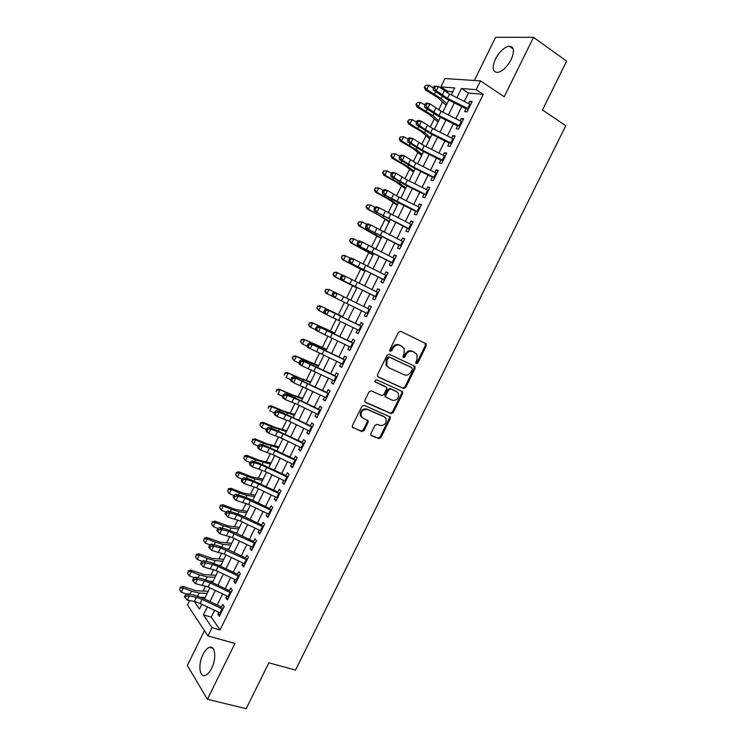 <?xml version="1.0" encoding="UTF-8"?>
<svg xmlns="http://www.w3.org/2000/svg" width="746" height="746" viewBox="0 0 746 746"><rect width="100%" height="100%" fill="white"/><g stroke="black" fill="none" stroke-linecap="round" stroke-linejoin="round"><path stroke-width="1.12" d="M416.24 363.74L417.76 363.06L426.283 345.846L425.714 343.552L400.658 331.308L398.429 332.259L389.794 349.781L390.223 351.403L391.781 350.723L392.9 348.466C394.746 345.398 397.124 344.372 400.015 345.37L404.108 348.307L404.024 353.763L402.896 357.194L403.334 357.623L404.873 356.942L405.983 354.695C407.82 351.655 410.16 350.629 413.014 351.608L417.014 354.462L416.939 359.917L415.839 362.146L416.24 363.74M415.83 363.358L416.893 362.593L425.397 345.398L424.968 343.188M389.813 351.04L392.051 348.009L392.9 348.466M402.924 357.241L405.115 354.238L405.983 354.695M211.659 668.304C216.685 658.597 215.221 645.281 209.542 647.36C207.174 648.134 204.982 650.512 202.959 654.512C198.016 664.015 199.294 677.499 205.113 675.428C207.453 674.654 209.635 672.277 211.659 668.304M511.159 59.559C514.759 51.036 514.087 46.56 509.154 46.131C504.082 47.259 499.503 51.567 495.447 59.046C491.838 67.541 492.528 72.008 497.507 72.455C502.515 71.346 507.066 67.047 511.159 59.559M370.939 433.435L370.865 434.955L371.555 435.645L378.67 438.629L380.87 437.613L390.261 418.637L390.326 417.07L364.16 405.311L361.913 406.318L352.392 425.621L352.308 427.141L361.81 431.552L364.039 430.526L368.086 422.329L368.16 420.791L363.134 418.245L361.25 416.352C360.71 411.438 362.77 409.162 367.442 409.517L384.246 416.809L386.027 418.562C386.642 423.43 384.619 425.724 379.975 425.444L377.187 424.25L374.977 425.267L370.939 433.435M214.578 610.349L211.258 617.11L220.033 629.922L212.032 627.666L207.957 635.965L187.516 604.913L189.643 600.577M452.887 91.749L447.74 91.31L440.895 86.872L444.97 78.554L480.489 80.885L504.221 96.756L533.502 37.319L566.624 61.153L542.473 109.951L565.776 125.72L295.528 670.067L268.868 662.84L246.171 708.7L207.425 699.282L234.934 643.434L207.957 635.965M480.489 80.885L476.181 89.669L461.41 88.494L456.906 97.689M220.033 629.922L483.249 94.35L476.181 89.669M403.474 388.498L405.665 387.519L415.102 368.44L414.524 366.174L389.328 354.285L387.09 355.255L377.523 374.66L377.476 376.292L378.147 376.954L403.474 388.498L402.626 387.995L404.808 387.015L414.235 367.965L413.983 365.922M402.663 393.571L393.254 412.594L391.063 413.601L365.577 402.448L364.878 401.749L364.943 400.173L369.028 391.902L371.266 390.895L381.672 395.529L383.882 394.541L386.577 389.086L386.633 387.463L375.163 381.933L374.688 381.458L376.301 379.63L402.075 391.333L402.663 393.571L401.814 393.058L392.415 412.053L393.254 412.594M204.451 630.64L187.339 665.507L207.425 699.282M533.502 37.319L495.577 37.3L474.391 80.484M466.455 107.872L464.637 111.583L467.071 111.863L472.162 101.503L469.71 101.26L468.581 103.563M457.988 125.123L456.207 128.76L458.603 129.105L463.686 118.763L461.261 118.455L460.105 120.815M449.54 142.337L447.786 145.908L450.155 146.319L455.219 135.996L452.831 135.623L451.656 138.038M441.11 159.523L439.385 163.029L441.716 163.505L446.779 153.191L444.42 152.762L443.217 155.224M432.68 176.671L430.992 180.122L433.295 180.653L438.34 170.368L436.028 169.874L434.787 172.391M424.278 193.792L422.618 197.177L424.884 197.774L429.929 187.507L427.635 186.948L426.376 189.521M415.886 210.894L414.254 214.205L416.492 214.867L421.527 204.618L419.271 203.994L417.984 206.623M407.512 227.95L405.908 231.204L408.109 231.931L413.135 221.693L410.915 221.012L409.601 223.688M399.147 244.986L397.581 248.176L399.744 248.959L404.761 238.748L402.579 238.002L401.236 240.734M390.801 261.995L389.263 265.119L391.398 265.968L396.406 255.766L394.252 254.955L392.881 257.743M382.465 278.967L380.964 282.025L383.062 282.939L388.06 272.756L385.943 271.889L384.544 274.724M374.147 295.91L372.674 298.913L374.744 299.883L379.733 289.718L377.644 288.786L376.226 291.677M365.838 312.826L364.402 315.763L366.435 316.798L371.415 306.653L369.363 305.655L367.918 308.602M357.548 329.713L356.14 332.585L358.145 333.676L363.115 323.55L361.092 322.496L359.619 325.498M349.277 346.573L347.897 349.38L349.865 350.536L354.835 340.428L352.839 339.309L351.338 342.358M341.015 363.395L339.663 366.146L341.603 367.358L346.564 357.269L344.596 356.094L343.076 359.199M332.763 380.199L331.448 382.885L333.359 384.162L338.302 374.082L336.371 372.841L334.823 376.003M324.529 396.965L323.242 399.595L325.125 400.928L330.058 390.867L328.165 389.571L326.589 392.778M316.313 413.704L315.054 416.268L316.901 417.667L321.834 407.624L319.969 406.262L318.365 409.526M308.107 430.423L306.886 432.922L308.695 434.377L313.618 424.353L311.781 422.935L310.159 426.246M299.92 447.106L298.726 449.54L300.507 451.06L305.422 441.054L303.613 439.571L301.962 442.938M291.742 463.751L290.576 466.129L292.329 467.705L297.234 457.718L295.463 456.179L293.784 459.592M283.583 480.377L282.445 482.699L284.161 484.331L289.066 474.363L287.322 472.759L285.625 476.228M275.433 496.976L274.323 499.233L276.02 500.93L280.906 490.971L279.2 489.311L277.475 492.826M267.301 513.546L266.219 515.738L267.879 517.491L272.756 507.56L271.087 505.835L269.334 509.406M259.179 530.08L258.135 532.215L259.757 534.033L264.634 524.112L262.984 522.331L261.212 525.949M251.076 546.594L250.059 548.664L251.654 550.539L256.512 540.636L254.899 538.798L253.099 542.473M242.982 563.071L241.993 565.086L243.56 567.016L248.418 557.131L246.833 555.238L245.005 558.959M234.906 579.53L233.946 581.488L235.484 583.475L240.324 573.599L238.776 571.65L236.92 575.418M226.84 595.951L225.907 597.854L227.418 599.896L232.248 590.049L230.728 588.034L228.854 591.848M483.249 94.35L468.385 93.073L464.292 101.409M461.755 106.594L455.825 118.661M453.326 123.761L447.376 135.893M444.914 140.91L438.937 153.089M436.513 158.021L430.517 170.256M428.129 175.114L422.105 187.386M419.765 192.16L413.713 204.497M411.41 209.188L405.33 221.571M403.073 226.187L396.965 238.617M394.746 243.149L388.619 255.636M386.437 260.084L380.283 272.626M378.138 276.999L371.965 289.579M369.857 293.877L363.656 306.503M361.586 310.737L355.404 323.335M353.296 327.625L347.16 340.139M345.025 344.484L338.926 356.905M336.763 361.325L330.72 373.643M328.52 378.129L322.514 390.354M320.286 394.895L314.336 407.036M312.07 411.643L306.158 423.691M303.874 428.363L298.008 440.317M295.686 445.045L289.858 456.906M287.508 461.709L281.736 473.477M279.349 478.335L273.614 490.019M271.199 494.934L265.52 506.525M263.068 511.504L257.426 523.011M254.955 528.056L249.36 539.461M246.851 544.571L241.294 555.891M238.757 561.057L233.256 572.285M230.682 577.516L225.217 588.65M222.625 593.947L217.198 604.997M218.792 612.354L217.888 614.191L219.361 616.289L224.192 606.461L222.7 604.391L220.807 608.26M447.74 91.31L447.087 92.644M442.518 101.978L438.62 109.932M434.265 118.819L430.172 127.184M426.041 135.632L421.742 144.407M417.816 152.426L413.321 161.602M409.61 169.183L404.919 178.76M401.423 185.913L396.536 195.9M393.245 202.614L388.162 213.002M385.085 219.287L379.798 230.076M376.935 235.932L371.461 247.122M368.804 252.549L363.125 264.131M360.682 269.129L354.816 281.111M352.569 285.69L346.517 298.074M344.438 302.307L338.423 314.607M336.157 319.223L330.347 331.084M327.895 336.11L322.291 347.543M319.633 352.97L314.252 363.964M311.399 369.802L306.224 380.367M303.174 386.596L298.214 396.732M294.959 403.372L290.213 413.079M286.762 420.11L282.221 429.398M278.584 436.82L274.248 445.679M270.416 453.512L266.285 461.942M262.266 470.166L258.34 478.177M254.125 486.793L250.404 494.384M245.994 503.391L242.487 510.562M237.881 519.962L234.58 526.713M229.787 536.495L226.681 542.836M221.702 553.01L218.802 558.931M213.636 569.496L210.941 574.998M205.579 585.946L203.08 591.046M207.295 606.88L203.388 614.853L212.032 627.666M454.361 102.873L448.439 114.949M445.94 120.059L439.991 132.191M437.529 137.208L431.561 149.396M429.137 154.338L423.141 166.572M420.753 171.431L414.729 183.712M412.389 188.496L406.346 200.833M404.043 205.523L397.972 217.916M395.706 222.532L389.608 234.971M387.388 239.503L381.262 251.999M379.08 256.447L372.935 268.989M370.79 273.362L364.617 285.96M362.509 290.25L356.318 302.895M354.238 307.119L348.056 319.736M345.957 324.025L339.822 336.539M337.686 340.894L331.597 353.315M329.434 357.735L323.391 370.063M321.19 374.548L315.194 386.782M312.966 391.324L307.007 403.474M304.75 408.081L298.838 420.129M296.554 424.81L290.688 436.764M288.366 441.501L282.548 453.372M280.198 458.165L274.425 469.943M272.038 474.81L266.313 486.495M263.897 491.418L258.219 503.009M255.775 507.998L250.134 519.505M247.663 524.55L242.068 535.964M239.559 541.074L234.011 552.394M231.474 557.57L225.963 568.806M223.399 574.038L217.935 585.181M215.342 590.468L209.924 601.528M451.349 94.891L454.743 87.972L440.895 86.872M194.37 601.481L199.48 609.062L201.83 604.279M204.451 598.926L209.868 587.857M212.461 582.57L217.925 571.417M220.49 566.186L225.991 554.94M228.528 549.774L234.076 538.444M236.585 533.334L242.17 521.911M244.651 516.866L250.283 505.359M252.726 500.37L258.405 488.77M260.82 483.846L266.546 472.153M268.933 467.294L274.705 455.508M277.055 450.705L282.865 438.834M285.186 434.097L291.052 422.133M293.337 417.462L299.249 405.404M301.505 400.788L307.455 388.647M309.683 384.097L315.679 371.853M317.88 367.368L323.913 355.04M326.086 350.62L332.166 338.19M334.301 333.835L340.437 321.312M342.535 317.022L348.718 304.405M350.788 300.172L356.989 287.527M359.087 283.228L365.26 270.639M367.405 266.257L373.55 253.715M375.732 249.257L381.849 236.762M384.078 232.23L390.167 219.781M392.433 215.165L398.504 202.772M400.807 198.072L406.85 185.735M409.19 180.952L415.214 168.661M417.592 163.803L423.588 151.559M426.013 146.617L431.981 134.429M434.442 129.403L440.382 117.271M442.891 112.161L448.803 100.085M468.385 93.073L461.41 88.494M211.258 617.11L203.388 614.853M469.71 101.26L471.659 102.528M461.261 118.455L463.219 119.705M452.831 135.623L454.799 136.854M444.42 152.762L446.397 153.965M436.028 169.874L438.005 171.058M427.635 186.948L429.631 188.113M419.271 203.994L421.266 205.131M410.915 221.012L412.92 222.131M402.579 238.002L404.593 239.093M394.252 254.955L396.275 256.037M385.943 271.889L387.967 272.943M377.644 288.786L379.686 289.821M364.402 315.763L366.454 316.761M369.363 305.655L371.405 306.671M356.14 332.585L358.201 333.565M347.897 349.38L349.967 350.34M339.663 366.146L341.743 367.088M331.448 382.885L333.537 383.798M323.242 399.595L325.34 400.49M315.054 416.268L317.162 417.145M306.886 432.922L308.993 433.771M298.726 449.54L300.843 450.379M290.576 466.129L292.702 466.949M282.445 482.699L284.58 483.492M274.323 499.233L276.468 500.007M266.219 515.738L268.374 516.493M258.135 532.215L260.289 532.952M250.059 548.664L252.223 549.382M241.993 565.086L244.166 565.785M233.946 581.488L236.128 582.16M225.907 597.854L228.099 598.506M217.888 614.191L220.079 614.825M414.478 352.289L415.093 352.606M405.115 354.238C406.952 351.198 409.293 350.172 412.146 351.152L414.216 352.149M401.535 346.069L402.122 346.377M392.051 348.009C393.897 344.95 396.266 343.915 399.157 344.913L401.264 345.93M377.7 376.637L402.626 387.995M412.286 369.317L411.885 367.731L389.757 357.315L388.19 358.005L387.015 360.383L386.885 365.699L388.964 367.75L404.127 374.79C406.971 375.723 409.312 374.678 411.13 371.667L412.286 369.317M411.121 367.302L411.885 367.731M388.125 367.265L386.046 365.214L386.176 359.908L387.351 357.53L388.908 356.849L411.018 367.246M365.046 402.038L390.223 413.051L392.415 412.053M385.412 386.475L374.79 381.626M392.331 400.285C397.04 400.593 399.035 398.261 398.327 393.301L396.611 391.622L390.764 388.983L388.554 389.971L385.859 395.417L385.803 397.021L392.331 400.285M385.635 397.152L384.973 396.499L385.029 394.895L387.715 389.459L389.925 388.47L395.762 391.109M401.814 393.058L401.665 391.146M362.127 417.592L360.449 415.792C359.908 410.897 361.969 408.621 366.631 408.976L383.416 416.259M352.438 427.374L361.008 430.974L363.237 429.957L367.284 421.77L367.219 419.989M370.976 435.16L377.858 438.051L380.05 437.035L389.431 418.086L389.347 416.277M446.211 105.382L437.529 97.362L425.313 89.856L424.288 87.282L425.696 85.436L424.288 87.282M425.696 85.436L428.838 85.231L433.267 87.776M428.838 85.231L426.74 89.529L441.203 98.612L446.929 103.918M424.856 87.151L426.74 89.529L425.313 89.856M468.516 108.925L447.46 98.323L436.317 90.807L433.24 90.089L447.013 99.181L466.036 108.748M470.633 104.608L449.577 94.005L438.452 86.443L436.317 90.807L434.47 88.121L435.319 86.377L434.088 86.098L433.24 87.841L434.47 88.121M467.481 109.476L468.199 109.559M434.088 86.098L438.452 86.443L435.319 86.377M433.24 87.841L433.24 90.089M438.014 122.12L429.211 114.362L416.958 106.958L415.923 104.431L417.312 102.612L415.923 104.431M417.312 102.612L420.446 102.416L424.884 104.934M420.446 102.416L418.347 106.715L432.866 115.649L438.667 120.777M416.473 104.328L418.347 106.715L416.958 106.958M429.827 138.821L420.912 131.324L408.621 124.041L407.568 121.542L408.939 119.752L407.568 121.542M408.939 119.752L412.062 119.574L416.51 122.064M412.062 119.574L409.974 123.855L424.549 132.648L430.423 137.609M408.109 121.467L409.974 123.855L408.621 124.041M421.658 155.494L412.622 148.268L400.294 141.087L399.222 138.625L400.583 136.863L399.222 138.625M400.583 136.863L403.698 136.704L408.155 139.157M403.698 136.704L401.609 140.975L416.24 149.629L422.189 154.413M399.753 138.579L401.609 140.975L400.294 141.087M413.508 172.149L404.351 165.174L391.976 158.105L390.895 155.681L392.237 153.956L390.895 155.681M391.734 153.974L395.343 153.797L399.809 156.231M392.237 153.956L395.343 153.797L393.263 158.068L407.941 166.572L413.974 171.179M391.408 155.662L393.263 158.068L391.976 158.105M460.049 126.167L439.002 115.593L427.803 108.217L424.754 107.452L438.592 116.376L457.606 125.915M462.166 121.859L441.119 111.275L429.929 103.862L427.803 108.217L425.947 105.55L426.805 103.806L425.574 103.507L424.726 105.242L425.947 105.55M459.051 126.643L459.76 126.745M425.574 103.507L426.871 103.116L429.929 103.862L426.805 103.806M424.726 105.242L424.754 107.452M451.6 143.372L430.563 132.825L419.299 125.598L416.277 124.778L430.19 133.534L449.185 143.055M453.708 139.073L432.671 128.517L421.425 121.253L419.299 125.598L417.443 122.95L418.292 121.206L417.089 120.88L416.24 122.624L417.443 122.95M450.64 143.782L451.339 143.903M417.089 120.88L418.394 120.451L421.425 121.253L418.292 121.206M416.24 122.624L416.277 124.778M443.161 160.558L422.143 150.03L410.822 142.952L407.829 142.076L421.798 150.664L440.793 160.166M445.269 156.268L424.241 145.731L412.939 138.616L410.822 142.952L408.957 140.313L409.806 138.579L408.603 138.234L407.764 139.968L408.957 140.313M442.238 160.894L442.928 161.024M408.603 138.234L409.936 137.758L412.939 138.616L409.806 138.579M407.764 139.968L407.829 142.076M434.741 177.707L413.732 167.207L402.346 160.278L399.38 159.346L413.424 167.766L432.4 177.24M436.839 173.426L415.83 162.917L404.463 155.942L402.346 160.278L400.481 157.648L401.329 155.914L400.145 155.55L399.296 157.275L400.481 157.648M433.846 177.968L434.536 178.126M400.145 155.55L401.497 155.028L404.463 155.942L401.329 155.914M399.296 157.275L399.38 159.346M405.367 188.766L396.098 182.052L383.686 175.096L382.586 172.699L383.91 171.002L382.586 172.699M383.416 171.002L387.015 170.862L391.482 173.268M383.91 171.002L387.015 170.862L384.927 175.124L399.66 183.488L405.777 187.927M383.08 172.708L384.927 175.124L383.686 175.096M426.33 194.827L405.33 184.355L393.897 177.567L390.96 176.578L405.069 184.84L424.036 194.296M428.428 190.547L407.428 180.075L396.005 173.249L393.897 177.567L392.023 174.956L392.872 173.221L391.697 172.83L390.848 174.564L392.023 174.956M425.481 195.014L426.152 195.191M391.697 172.83L393.067 172.27L396.005 173.249L392.872 173.221M390.848 174.564L390.96 176.578M397.236 205.355L387.845 198.912L375.397 192.048L374.287 189.698L375.602 188.029L374.287 189.698M375.117 188.001L378.688 187.899L383.164 190.277M375.602 188.029L378.688 187.899L376.609 192.151L391.398 200.376L397.59 204.637M374.772 189.736L376.609 192.151L375.397 192.048M417.937 211.92L382.549 193.783L396.713 201.886L415.681 211.314M420.035 207.649L399.045 197.196L387.566 190.51L385.449 194.827L383.584 192.226L384.423 190.5L383.257 190.09L382.418 191.815L383.584 192.226M417.126 212.032L417.788 212.228M383.257 190.09L384.647 189.484L387.566 190.51L384.423 190.5M382.418 191.815L382.549 193.783M389.123 221.916L379.621 215.734L367.135 208.983L366.006 206.661L367.302 205.029L366.006 206.661M366.836 204.964L370.38 204.908L374.912 207.285M367.302 205.029L370.38 204.908L368.31 209.15L389.412 221.329M366.473 206.726L368.31 209.15L367.135 208.983M409.563 228.975L374.156 210.959L407.335 228.304M411.652 224.714L379.136 207.752L377.028 212.05L375.154 209.467L375.993 207.742L374.846 207.313L373.998 209.039L375.154 209.467M408.78 229.022L409.433 229.236M374.846 207.313L376.245 206.67L379.136 207.752L375.993 207.742M373.998 209.039L374.156 210.959M381.029 238.45L358.882 225.879L357.735 223.595L359.012 221.991L357.735 223.595M358.565 221.907L362.09 221.879L366.818 224.332M359.012 221.991L362.09 221.879L360.02 226.122L381.253 237.983M358.192 223.688L360.02 226.122L358.882 225.879M401.199 246.012L365.773 228.108L399.007 245.266M403.288 241.751L370.715 224.956L368.617 229.255L366.743 226.681L367.582 224.966L366.435 224.509L365.596 226.225L366.743 226.681M400.453 245.984L401.096 246.208M366.435 224.509L367.862 223.828L370.715 224.956L367.582 224.966M365.596 226.225L365.773 228.108M372.944 254.955L350.639 242.748L349.482 240.501L350.751 238.925L349.482 240.501M350.303 238.813L353.809 238.823L358.714 241.34M350.751 238.925L353.809 238.823L351.748 243.056L373.112 254.61M349.921 240.622L351.748 243.056L350.639 242.748M392.853 263.012L357.409 245.229L390.699 262.2M394.932 258.759L362.323 242.133L360.225 246.422L358.341 243.867L359.18 242.152L358.052 241.676L357.213 243.392L358.341 243.867M392.144 262.909L392.778 263.161M358.052 241.676L359.497 240.949L362.323 242.133L359.18 242.152M357.213 243.392L357.409 245.229M364.869 271.432L342.414 259.599L341.239 257.379L342.489 255.831L341.239 257.379M342.06 255.691L344.465 255.384L350.629 258.312M342.489 255.831L345.547 255.747L343.486 259.972L364.98 271.218M341.668 257.529L343.486 259.972L342.414 259.599M384.516 279.983L349.053 262.312L382.4 279.097M386.596 275.74L353.94 259.282L351.842 263.562L349.958 261.016L350.797 259.3L349.678 258.806L348.839 260.522L349.958 261.016M383.845 279.815L384.47 280.076M349.678 258.806L351.142 258.041L353.94 259.282L350.797 259.3M348.839 260.522L349.053 262.312M356.812 287.881L334.199 276.412L333.014 274.23L334.245 272.71L333.014 274.23M333.835 272.542L336.25 272.206L342.545 275.246M334.245 272.71L337.304 272.635L335.243 276.85L356.858 287.788M333.425 274.397L335.243 276.85L334.199 276.412M376.198 296.927L340.717 279.368L374.119 295.975M378.269 292.693L345.566 276.393L343.477 280.673L341.584 278.137L342.423 276.43L341.314 275.908L340.484 277.624L341.584 278.137M375.555 296.684L376.171 296.964M341.314 275.908L342.796 275.106L345.566 276.393L342.423 276.43M340.484 277.624L340.717 279.368M326.021 289.56L325.2 291.248L326.021 289.56L329.07 289.495L334.46 292.152M325.62 289.364L329.07 289.495L327.009 293.7L332.39 296.339M325.2 291.248L327.009 293.7L326.002 293.187L324.799 291.043M367.89 313.833L332.39 296.395L332.138 294.689L333.229 295.23L334.068 293.523L332.968 292.982L332.138 294.689M369.96 309.609L337.211 293.486L335.122 297.747L333.229 295.23M332.968 292.982L334.469 292.143L337.211 293.486L334.068 293.523M342.74 316.602L319.866 305.757L342.684 316.724M317.805 306.382L316.994 308.061L317.805 306.382L320.845 306.326L318.794 310.522L324.034 313.059M316.994 308.061L318.794 310.522L316.602 307.837M317.423 306.158L319.866 305.757M334.721 332.977L311.697 322.496L334.609 333.22M309.609 323.167L308.788 324.846L309.609 323.167L312.639 323.121L310.588 327.317L315.679 329.751M308.788 324.846L310.588 327.317L309.655 326.673L308.424 324.594M309.236 322.915L311.697 322.496M326.711 349.324L303.538 339.197L326.543 349.688M301.431 339.934L300.61 341.603L301.431 339.934L304.443 339.896L302.4 344.083L307.333 346.405M300.61 341.603L302.4 344.083L300.246 341.323M301.067 339.654L303.538 339.197M318.719 365.643L295.388 355.87L304.284 360.383L318.486 366.118M293.253 356.663L292.441 358.332L293.253 356.663L296.265 356.635L294.222 360.822L298.987 363.032M292.441 358.332L294.222 360.822L292.096 358.024M292.908 356.355L295.388 355.87M310.737 381.933L300.125 378.241L287.257 372.524L296.134 377.047L310.448 382.53M285.103 373.364L284.282 375.033L285.103 373.364L288.105 373.354L286.063 377.523L291.677 380.246L292.507 378.548L291.462 377.905L290.642 379.602L290.996 381.085L293.588 382.698L295.658 378.464L292.507 378.548M284.767 373.037L287.257 372.524M302.773 398.205L292.04 394.755L279.144 389.142L287.993 393.692L302.419 398.914M276.962 390.046L276.141 391.706L276.962 390.046L279.955 390.037L277.922 394.205L282.492 396.275M276.635 389.682L279.144 389.142M294.819 414.44L283.974 411.242L271.04 405.731L271.814 406.691L279.871 410.3L294.409 415.27M268.83 406.691L268.019 408.351L268.83 406.691L271.814 406.691L269.791 410.85L274.36 412.902M268.523 406.3L271.04 405.731M286.884 430.647L275.927 427.7L262.956 422.292L263.692 423.318L271.758 426.889L286.408 431.598M260.718 423.308L259.906 424.968L260.718 423.308L263.692 423.318L261.669 427.477L266.257 429.491M261.669 427.477L259.906 424.968M260.419 422.889L262.956 422.292M278.948 446.826L267.889 444.131L254.88 438.825L255.589 439.916L263.664 443.441L278.426 447.898M252.614 439.898L251.803 441.548L252.614 439.898L255.589 439.916L253.565 444.066L258.153 446.061M253.565 444.066L251.803 441.548M252.335 439.459L254.88 438.825M271.04 462.986L259.86 460.534L246.814 455.33L247.495 456.487L255.589 459.965L270.453 464.18M244.529 456.459L243.718 458.109L244.529 456.459L247.495 456.487L245.471 460.627L250.078 462.595M245.471 460.627L243.718 458.109M244.259 455.993L246.814 455.33M263.142 479.118L251.85 476.908L238.767 471.808L239.41 473.029L247.523 476.47L255.048 478.979L262.499 480.424M236.454 472.983L235.652 474.633L236.454 472.983L239.41 473.029L237.396 477.16L242.002 479.109M237.396 477.16L235.652 474.633M236.202 472.498L238.767 471.808M255.253 495.213L243.858 493.255L230.738 488.257L231.344 489.544L239.466 492.938L247.029 495.363L254.554 496.64M228.397 489.488L227.595 491.138L228.397 489.488L231.344 489.544L229.33 493.665L233.946 495.596L233.144 497.228L234.104 498.02L234.925 496.351L233.964 495.558L235.68 494.244L242.506 496.193L250.954 499.512L269.744 508.567M229.33 493.665L227.595 491.138M228.155 488.975L230.738 488.257M247.374 511.29L235.876 509.574L222.718 504.678L223.296 506.03L231.428 509.378L239.028 511.709L246.618 512.828M220.35 505.965L219.548 507.606L220.35 505.965L223.296 506.03L221.282 510.152L226.01 512.092M221.282 510.152L219.548 507.606M220.126 505.424L222.718 504.678M239.513 527.338L227.903 525.865L214.708 521.072L215.258 522.489L223.399 525.799L231.036 528.037L238.701 528.998M212.321 522.414L211.519 524.056L212.321 522.414L215.258 522.489L213.253 526.601L218.102 528.56M235.699 532.905L236.724 533.036M213.253 526.601L211.519 524.056M212.106 521.846L214.708 521.072M231.67 543.358L219.949 542.128L206.717 537.437L207.229 538.92L215.389 542.183L223.054 544.338L230.803 545.13M204.301 538.826L203.499 540.468L204.301 538.826L207.229 538.92L205.225 543.023L210.204 545.009M226.849 548.972L228.826 549.159M205.225 543.023L203.499 540.468M204.106 538.239L206.717 537.437M223.837 559.351L212.004 558.362L198.744 553.765L199.219 555.322L207.388 558.54L215.09 560.61L222.905 561.244M196.301 555.22L195.499 556.861L196.301 555.22L199.219 555.322L197.224 559.416L202.315 561.412M218.102 565.048L220.937 565.263M197.224 559.416L195.499 556.861M196.114 554.604L198.744 553.765M216.014 575.315L204.078 574.569L190.771 570.075L191.228 571.688L199.406 574.868L207.146 576.854L215.034 577.32M188.309 571.585L187.516 573.217L188.309 571.585L191.228 571.688L189.223 575.781L194.436 577.796M209.43 581.143L213.067 581.339M189.223 575.781L187.516 573.217M188.132 570.942L190.771 570.075M208.209 591.261L196.161 590.757L182.826 586.356L183.236 588.034L191.433 591.177L199.21 593.07L207.164 593.378M180.336 587.923L179.534 589.554L180.336 587.923L183.236 588.034L181.25 592.119L186.565 594.142M200.805 597.238L205.206 597.387M181.25 592.119L179.534 589.554M180.168 587.251L182.826 586.356M359.6 330.72L324.081 313.395L323.811 311.735L324.892 312.294L325.722 310.588L324.641 310.028L323.811 311.735M361.67 326.506L328.874 310.541L326.785 314.803L324.892 312.294M325.722 310.588L328.874 310.541L326.161 309.142L359.656 325.424M361.698 326.45L361.092 326.133M326.161 309.142L324.641 310.028M351.319 347.571L315.791 330.357L315.493 328.744L316.565 329.331L317.395 327.625L316.323 327.046L315.493 328.744M353.39 343.365L320.547 327.569L318.467 331.821L316.565 329.331M317.395 327.625L320.547 327.569L317.861 326.114L351.413 342.218M353.436 343.263L352.849 342.927M317.861 326.114L316.323 327.046M343.057 364.393L307.511 347.291L307.193 345.724L308.257 346.33L309.086 344.633L308.023 344.027L307.193 345.724M345.128 360.197L312.238 344.568L310.159 348.811L308.257 346.33M309.086 344.633L312.238 344.568L309.581 343.067L343.179 358.985M345.202 360.038L344.624 359.684M309.581 343.067L308.023 344.027M334.814 381.197L301.869 365.764L299.249 364.207L298.913 362.677L299.957 363.302L300.787 361.605L299.733 360.98L298.913 362.677M336.875 377L303.939 361.53L301.869 365.764L299.957 363.302M300.787 361.605L303.939 361.53L301.309 359.982L334.963 375.723M336.978 376.786L336.409 376.422M301.309 359.982L299.733 360.98M390.214 416.883L389.543 416.548M326.58 397.963L293.588 382.698L291.677 380.246M328.641 393.767L293.057 376.861L326.767 392.424M328.762 393.515L328.203 393.123M293.057 376.861L291.462 377.905M318.365 414.692L297.495 404.546L285.326 399.595L282.762 397.926L282.38 396.49L283.405 397.161L284.235 395.464L283.21 394.802L282.38 396.49M320.416 410.514L299.547 400.36L287.387 395.38L285.326 399.595L283.405 397.161M284.235 395.464L287.387 395.38L284.823 393.72L291.397 396.247L318.579 409.097M320.566 410.207L320.015 409.796M284.823 393.72L283.21 394.802M310.159 431.402L289.299 421.285L277.074 416.473L274.537 414.748L274.146 413.359L275.153 414.039L275.983 412.351L274.966 411.671L274.146 413.359M312.201 427.234L291.35 417.107L279.135 412.258L277.074 416.473L275.153 414.039M275.983 412.351L279.135 412.258L276.598 410.542L283.219 412.976L310.401 425.752M312.387 426.871L311.837 426.442M276.598 410.542L274.966 411.671M301.962 448.085L281.121 437.986L268.84 433.314L266.331 431.542L265.912 430.19L266.919 430.899L267.739 429.211L266.732 428.502L265.912 430.19M304.014 443.917L283.163 433.818L270.901 429.099L268.84 433.314L266.919 430.899M267.739 429.211L270.901 429.099L268.383 427.346L275.041 429.677L302.242 442.369M304.209 443.506L303.678 443.059M268.383 427.346L266.732 428.502M293.784 464.73L272.952 454.659L260.615 450.118L258.144 448.299L257.696 446.994L258.694 447.721L259.515 446.043L258.517 445.315L257.696 446.994M295.836 460.571L269.381 448.16L262.676 445.921L260.615 450.118L258.694 447.721M259.515 446.043L262.676 445.921L260.186 444.112L266.891 446.35L294.101 458.958M296.059 460.114L295.537 459.648M260.186 444.112L258.517 445.315M285.625 481.357L264.802 471.304L252.409 466.903L249.966 465.028L249.5 463.77L250.479 464.516L251.299 462.837L250.32 462.091L249.5 463.77M287.667 477.207L261.212 464.851L254.461 462.716L252.409 466.903L250.479 464.516M251.299 462.837L254.461 462.716L252.008 460.851L258.75 462.996L285.97 475.519M287.919 476.685L287.406 476.209M252.008 460.851L250.32 462.091M277.475 497.946L256.661 487.921L244.222 483.66L241.797 481.739L241.322 480.517L242.282 481.282L243.103 479.603L242.133 478.839L241.322 480.517M279.517 493.805L253.053 481.515L246.264 479.473L244.222 483.66L242.282 481.282M243.103 479.603L246.264 479.473L243.839 477.561L250.619 479.603L277.848 492.052M279.787 493.237L279.284 492.742M243.839 477.561L242.133 478.839M269.343 514.516L248.539 504.51L236.044 500.38L233.144 497.228M271.376 510.376L244.912 498.151L238.086 496.202L236.044 500.38L234.104 498.02M271.675 509.76L271.18 509.248M235.68 494.244L238.086 496.202L234.925 496.351M261.221 531.049L240.426 521.072L227.875 517.081L224.994 513.919L225.935 514.731L226.756 513.062L225.805 512.25L224.994 513.919M263.254 526.918L236.79 514.759L229.917 512.903L227.875 517.081L225.935 514.731M226.756 513.062L229.917 512.903L227.549 510.898L234.403 512.754L242.879 516.018L261.66 525.044M263.58 526.247L263.096 525.725M227.549 510.898L225.805 512.25M253.118 547.555L232.332 537.605L219.725 533.744L216.853 530.574L217.785 531.404L218.597 529.744L217.664 528.914L216.853 530.574M255.141 543.433L228.677 531.338L221.767 529.585L219.725 533.744L217.785 531.404M218.597 529.744L221.767 529.585L219.417 527.515L226.318 529.278L234.813 532.485L253.584 541.484M255.496 542.715L255.02 542.165M219.417 527.515L217.664 528.914M245.024 564.032L224.248 554.11L211.594 550.38L208.721 547.21L209.645 548.058L210.456 546.389L209.533 545.55L208.721 547.21M247.047 559.92L220.574 547.881L213.626 546.221L211.594 550.38L209.645 548.058M210.456 546.389L213.626 546.221L211.304 544.114L218.252 545.783L226.765 548.925L245.518 557.905M247.42 559.155L246.954 558.586M211.304 544.114L209.533 545.55M236.948 580.491L216.181 570.587L203.471 566.988L200.609 563.808L201.523 564.675L202.334 563.016L201.42 562.148L200.609 563.808M238.962 576.378L218.196 566.466L212.489 564.405L205.504 562.838L203.471 566.988L201.523 564.675M202.334 563.016L205.504 562.838L203.21 560.675L210.195 562.251L218.727 565.337L237.47 574.299M239.363 575.558L238.906 574.98M203.21 560.675L201.42 562.148M228.882 596.912L208.125 587.027L195.368 583.568L192.505 580.379L193.41 581.274L194.221 579.614L193.317 578.728L192.505 580.379M230.896 592.809L210.139 582.924L204.423 580.901L197.392 579.428L195.368 583.568L193.41 581.274M194.221 579.614L197.392 579.428L195.126 577.217L202.147 578.691L210.698 581.721L229.442 590.664M231.325 591.942L230.868 591.345M195.126 577.217L193.317 578.728M220.835 613.305L200.087 603.449L194.352 601.472L187.274 600.12L184.421 596.931L185.316 597.835L186.127 596.185L185.232 595.271L184.421 596.931M222.84 609.212L202.091 599.346L196.366 597.36L189.297 595.989L187.274 600.12L185.316 597.835M186.127 596.185L189.297 595.989L187.059 593.723L194.119 595.112L202.688 598.087L221.422 607.002M223.296 608.288L222.849 607.673M187.059 593.723L185.232 595.271M416.893 362.593L417.76 363.06M390.932 350.266L391.781 350.723M404.015 356.476L404.873 356.942M412.146 351.152L413.014 351.608M399.157 344.913L400.015 345.37M425.397 345.398L426.283 345.846M414.235 367.965L415.102 368.44M404.808 387.015L405.665 387.519M388.908 356.849L389.757 357.315M387.351 357.53L388.19 358.005M386.176 359.908L387.015 360.383M390.223 413.051L391.063 413.601M385.141 386.307L385.971 386.82M389.925 388.47L390.764 388.983M387.715 389.459L388.554 389.971M385.029 394.895L385.859 395.417M366.631 408.976L367.442 409.517M367.284 421.77L368.086 422.329M363.237 429.957L364.039 430.526M361.008 430.974L361.81 431.552M352.541 427.514L353.035 427.868M389.431 418.086L390.261 418.637M380.05 437.035L380.87 437.613M377.858 438.051L378.67 438.629M371.088 435.31L371.555 435.645M435.589 91.833L434.536 93.987M442.229 96.523L441.203 98.612M447.46 98.323L449.577 94.005M442.145 95.124L444.262 90.798M467.714 108.506L469.831 104.188M427.122 109.149L426.162 111.126M433.799 113.737L432.866 115.649M418.674 126.438L417.797 128.219M425.388 130.923L424.549 132.648M410.235 143.698L409.451 145.293M416.995 148.081L416.24 149.629M401.805 160.922L401.115 162.339M408.612 165.202L407.941 166.572M439.002 115.593L441.119 111.275M433.678 112.441L435.795 108.114M459.247 125.748L461.354 121.439M430.563 132.825L432.671 128.517M425.22 129.72L427.327 125.403M450.789 142.962L452.906 138.663M422.143 150.03L424.241 145.731M416.781 146.962L418.888 142.654M442.35 160.148L444.467 155.849M413.732 167.207L415.83 162.917M408.351 164.185L410.459 159.886M433.93 177.296L436.037 173.007M393.403 178.117L392.797 179.348M400.248 182.294L399.66 183.488M405.33 184.355L407.428 180.075M399.94 181.371L402.038 177.082M425.528 194.417L427.626 190.137M385.011 195.284L384.498 196.329M391.892 199.359L391.398 200.376M396.947 201.476L399.045 197.196M391.538 198.529L393.636 194.24M417.135 211.51L419.233 207.239M376.627 212.414L376.208 213.281M383.556 216.396L383.146 217.235M388.582 218.559L390.671 214.288M383.164 215.659L385.253 211.379M408.752 228.574L410.85 224.313M368.263 229.526L367.927 230.206M375.238 233.405L374.912 234.067M380.227 235.615L382.316 231.353M374.79 232.752L376.879 228.481M400.388 245.602L402.476 241.35M359.917 246.6L359.665 247.103M366.929 250.376L366.687 250.87M371.89 252.642L373.97 248.39M366.445 249.826L368.524 245.565M392.042 262.611L394.13 258.358M363.563 269.642L365.643 265.389M358.099 266.863L360.187 262.601M383.705 279.582L385.794 275.339M355.255 286.604L357.334 282.37M349.781 283.872L351.86 279.619M375.387 296.526L377.467 292.292M346.965 303.538L349.035 299.314M341.472 300.852L343.542 296.61M367.079 313.441L369.158 309.217M312.443 343.682L312.192 344.204M319.68 346.918L319.428 347.422M304.284 360.383L303.939 361.083M311.548 363.516L311.222 364.197M296.134 377.047L295.705 377.924M303.435 380.096L303.025 380.945M287.993 393.692L287.48 394.746M295.341 396.648L294.838 397.665M279.871 410.3L279.274 411.531M287.257 413.172L286.669 414.356M271.758 426.889L271.078 428.288M279.181 429.668L278.519 431.02M263.664 443.441L262.9 445.017M271.124 446.127L270.378 447.656M255.589 459.965L254.731 461.718M263.077 462.567L262.247 464.264M247.523 476.47L246.581 478.391M255.048 478.979L254.134 480.834M239.466 492.938L238.44 495.027M247.029 495.363L246.04 497.386M231.428 509.378L230.318 511.644M239.028 511.709L237.955 513.901M223.399 525.799L222.205 528.233M231.036 528.037L229.88 530.397M215.389 542.183L214.111 544.785M223.054 544.338L221.823 546.855M207.388 558.54L206.027 561.318M215.09 560.61L213.776 563.295M199.406 574.868L197.96 577.814M207.146 576.854L205.747 579.698M191.433 591.177L189.913 594.282M199.21 593.07L197.737 596.082M338.684 320.454L340.745 316.229M333.173 317.796L335.243 313.562M358.789 330.329L360.868 326.105M330.413 337.332L332.483 333.108M324.892 334.721L326.962 330.487M350.517 347.179L352.588 342.974M322.16 354.182L324.221 349.967M316.63 351.608L318.691 347.384M342.255 364.011L344.316 359.805M313.926 370.995L315.987 366.799M308.378 368.468L310.439 364.253M334.003 380.805L336.064 376.609M305.701 387.789L307.753 383.593M300.144 385.3L302.195 381.094M325.769 397.571L327.83 393.384M297.495 404.546L299.547 400.36M291.919 402.103L293.971 397.907M317.554 414.31L319.605 410.132M289.299 421.285L291.35 417.107M283.713 418.879L285.765 414.683M309.348 431.02L311.399 426.843M281.121 437.986L283.163 433.818M275.516 435.617L277.568 431.44M301.16 447.703L303.202 443.534M272.952 454.659L274.994 450.5M267.338 452.337L269.381 448.16M292.982 464.357L295.024 460.189M264.802 471.304L266.835 467.145M259.17 469.02L261.212 464.851M284.823 480.974L286.856 476.825M256.661 487.921L258.694 483.772M251.02 485.674L253.053 481.515M276.673 497.573L278.706 493.423M248.539 504.51L250.572 500.37M242.879 502.3L244.912 498.151M268.532 514.134L270.565 510.003M240.426 521.072L242.459 516.941M234.757 518.908L236.79 514.759M260.419 530.676L262.443 526.545M232.332 537.605L234.356 533.474M226.644 535.479L228.677 531.338M252.307 547.182L254.339 543.06M224.248 554.11L226.271 549.988M218.55 552.021L220.574 547.881M244.222 563.668L246.236 559.547M216.181 570.587L218.196 566.466M210.475 568.527L212.489 564.405M236.137 580.118L238.161 576.005M208.125 587.027L210.139 582.924M202.408 585.013L204.423 580.901M228.071 596.539L230.085 592.436M200.087 603.449L202.091 599.346M194.352 601.472L196.366 597.36M220.023 612.942L222.038 608.848M209.542 647.36L212.815 648.246M509.154 46.131L513.229 48.994M425.406 343.664L426.292 344.111M414.263 366.286L415.13 366.762M386.046 365.214L386.885 365.699M384.973 396.499L385.803 397.021M401.861 391.436L402.709 391.948M360.449 415.792L361.25 416.352M367.358 420.231L368.16 420.791M389.496 416.52L390.326 417.07"/></g></svg>
